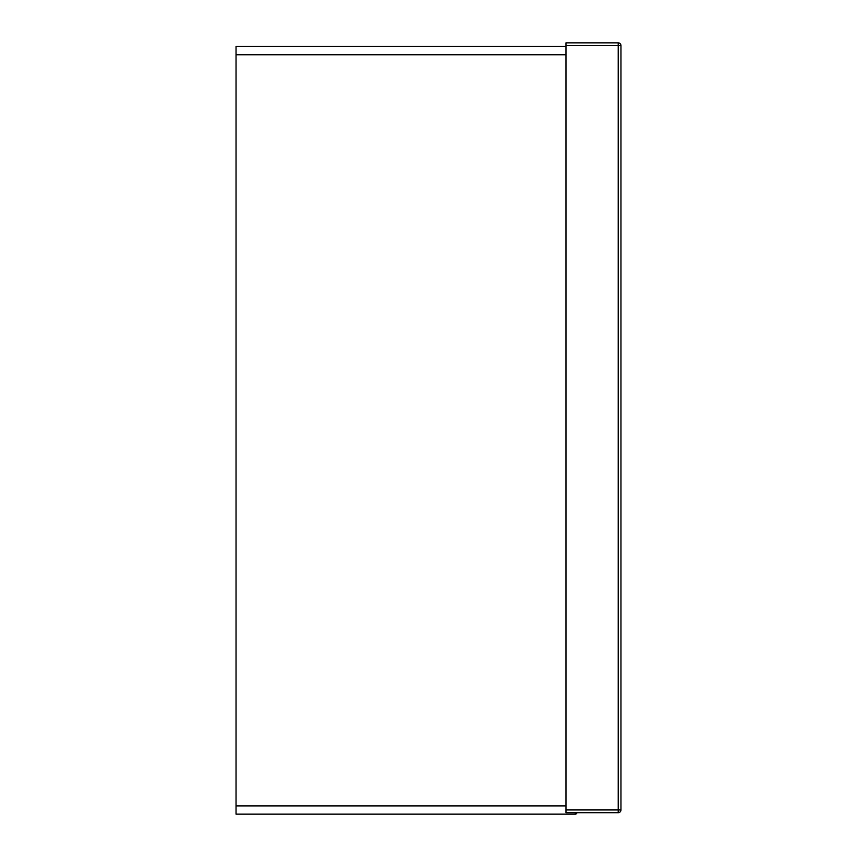 <?xml version="1.0" encoding="UTF-8"?>
<svg xmlns="http://www.w3.org/2000/svg" width="857" height="857" viewBox="0 0 857 857"><rect width="100%" height="100%" fill="white"/><g stroke="black" fill="none" stroke-linecap="round" stroke-linejoin="round"><path stroke-width="1.29" d="M565.974 812.704L618.218 812.704A2.753 2.753 0 0 0 620.961 809.951L620.961 45.603A2.753 2.753 0 0 0 618.218 42.85L565.974 42.85L565.974 812.704M575.326 812.704L575.326 814.15A1.65 1.65 0 0 0 576.954 812.704A1.65 1.65 0 0 1 575.326 814.15L236.039 814.15L236.039 54.752L565.974 54.752M565.974 46.503L236.039 46.503L236.039 54.752M565.974 45.603L618.218 45.603L618.218 809.951L565.974 809.951M618.218 42.85L618.218 45.603L620.961 45.603A2.753 2.753 0 0 0 618.218 42.85M618.218 809.951L618.218 812.704A2.753 2.753 0 0 0 620.961 809.951L618.218 809.951M565.974 805.901L236.039 805.901"/></g></svg>
